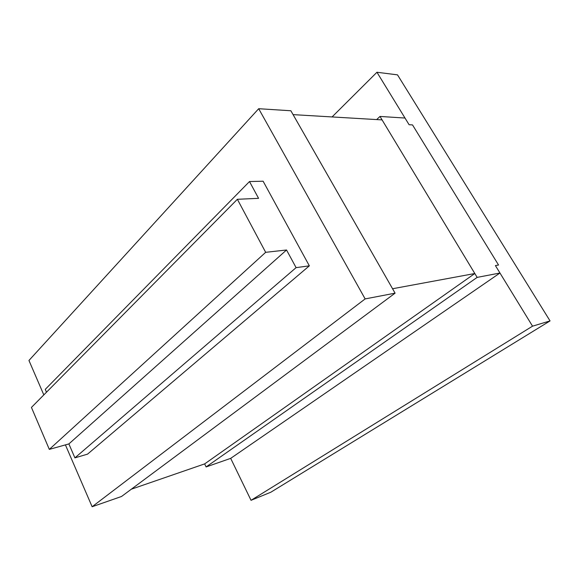 <?xml version="1.0" encoding="UTF-8"?>
<svg xmlns="http://www.w3.org/2000/svg" width="579" height="579" viewBox="0 0 579 579"><rect width="100%" height="100%" fill="white"/><g stroke="black" fill="none" stroke-linecap="round" stroke-linejoin="round"><path stroke-width="0.87" d="M412.516 124.912L498.541 265.016L495.4 265.573L499.959 273.013L477.154 277.392L379.99 116.444L405.011 118.044L409.1 124.724L412.516 124.912L409.1 124.724L376.951 72.259L397.505 74.857L550.05 320.911L532.535 326.172L495.4 265.573L498.541 265.016L412.516 124.912M131.324 489.204L204.648 463.895L206.095 466.942L230.681 458.358L499.959 273.013M206.095 466.942L477.154 277.392M376.668 119.578L379.99 116.444M382.075 119.904L474.809 273.52L392.562 288.74L293.075 114.628L382.075 119.904M204.648 463.895L474.809 273.52M290.875 110.763L395.088 293.162L365.146 298.916L258.69 108.707L290.875 110.763M65.42 444.889L92.133 506.741L121.554 496.471L395.088 293.162M92.133 506.741L365.146 298.916M43.823 394.907L28.95 360.471L258.69 108.707M230.681 458.358L251.033 500.307L270.82 492.23L550.05 320.911M251.033 500.307L532.535 326.172M332.078 116.936L376.951 72.259M237.368 199.292L258.574 198.336L249.491 181.545L263.112 181.213L309.345 265.841L296.093 267.636L286.54 249.99L265.66 252.321L237.368 199.292L31.44 407.421L49.316 449.384L265.66 252.321M46.479 392.222L45.242 389.377L249.491 181.545M49.316 449.384L68.879 443.919L74.915 457.866L87.53 454.146L309.345 265.841M74.915 457.866L296.093 267.636M68.879 443.919L286.54 249.99"/></g></svg>
